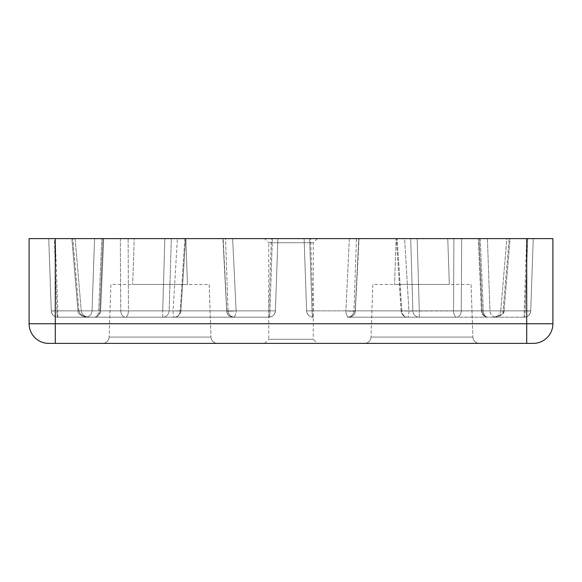 <?xml version="1.0" encoding="UTF-8"?>
<svg xmlns="http://www.w3.org/2000/svg" width="582" height="582" viewBox="0 0 582 582"><rect width="100%" height="100%" fill="white"/><g stroke="black" fill="none" stroke-linecap="round" stroke-linejoin="round"><path stroke-width="0.44" stroke-dasharray="2.91 2.18" d="M55.283 238.62L57.807 310.868L162.705 310.868L164.844 238.62L162.705 310.868L169.151 310.868L171.312 238.62L169.151 310.868L51.267 310.868C51.783 314.702 53.966 316.804 57.807 317.19L162.705 317.19L57.807 317.19C57.247 316.804 56.927 314.702 56.854 310.868L98.678 310.868A6.548 4.627 90 0 1 94.051 317.19A6.548 4.627 90 0 0 98.678 310.868L92.051 310.868L94.575 238.62L177.386 238.62L94.575 238.62L103.712 238.62L94.575 238.62L92.051 310.868L99.849 310.868L102.883 238.62L99.849 310.868L100.599 310.926A6.548 6.548 0 0 1 94.051 317.19A6.548 5.798 90 0 0 99.849 310.868A6.548 5.798 90 0 1 94.051 317.19L57.807 317.19C53.966 316.804 51.783 314.702 51.267 310.868L48.742 238.62L51.267 310.868L57.807 310.868L55.283 238.62L185.665 238.62L177.386 238.62L173.08 310.868A6.548 1.251 90 0 0 174.331 317.19A6.548 1.251 90 0 1 173.08 310.868L177.386 238.62L184.85 238.62L48.742 238.62L54.33 238.62L48.742 238.62L51.267 310.868L54.541 311.035L51.267 310.868L48.742 238.62L533.258 238.62L529.991 238.62L533.258 238.62L530.733 310.868L533.258 238.62L526.717 238.62L526.71 323.738L55.29 323.738L55.29 238.62L29.1 238.62L29.1 323.738A19.643 19.643 0 0 0 48.742 343.38L533.258 343.38A19.643 19.643 0 0 0 552.9 323.738L552.9 238.62L526.71 238.62L524.193 310.868L530.733 310.868L527.459 311.035L530.733 310.868L533.258 238.62L530.733 310.868C530.217 314.702 528.034 316.804 524.193 317.19L407.669 317.19L524.193 317.19C528.034 316.804 530.217 314.702 530.733 310.868L412.849 310.868L410.688 238.62L397.15 238.62L417.156 238.62L410.688 238.62L412.849 310.868L419.295 310.868L417.156 238.62L419.295 310.868L524.193 310.868L526.717 238.62M77.988 311.035L81.254 310.868C81.873 314.702 84.506 316.804 89.148 317.19L268.84 317.19L89.148 317.19C84.506 316.804 81.873 314.702 81.254 310.868L78.941 310.868C79.741 314.702 83.146 316.804 89.148 317.19C83.146 316.804 79.741 314.702 78.941 310.868L77.988 311.035C77.042 314.135 84.361 317.328 87.489 317.125L89.126 317.19L87.489 317.125C84.361 317.328 77.042 314.135 77.988 311.035L71.884 238.62L77.988 311.035M75.158 238.62L277.905 238.62L232.647 238.62L277.905 238.62L275.381 310.868L277.905 238.62L275.381 310.868L277.905 238.62L75.158 238.62L81.254 310.868L75.158 238.62M408.92 310.868A6.548 1.251 -90 0 1 407.669 317.19A6.548 1.251 -90 0 0 408.92 310.868L404.614 238.62L487.425 238.62L396.335 238.62L404.614 238.62L408.92 310.868L401.129 311.05L489.949 310.868A6.548 6.548 0 0 0 496.49 317.19A6.548 6.548 0 0 1 489.949 310.868L487.425 238.62L489.949 310.868L408.92 310.868M482.151 310.868A6.548 5.798 -90 0 0 487.949 317.19A6.548 4.627 -90 0 1 483.322 310.868A6.548 4.627 -90 0 0 487.949 317.19A6.548 5.798 -90 0 1 482.151 310.868L479.117 238.62L478.288 238.62L527.67 238.62L479.117 238.62L482.151 310.868L489.949 310.868L482.151 310.868M228.049 310.868A6.548 6.548 0 0 0 234.59 317.19A6.548 6.548 0 0 1 228.049 310.868L225.525 238.62L128.135 238.62L225.525 238.62L223.19 238.62L225.525 238.62L228.049 310.868L226.791 310.868L222.957 238.62L232.647 238.62L223.19 238.62L226.791 310.868A6.548 0.407 -2.7 0 0 226.667 310.955A6.548 0.407 -2.7 0 0 236.117 310.868L232.647 238.62L236.117 310.868A6.548 2.903 -90 0 1 233.207 317.19A6.548 2.903 -90 0 0 236.117 310.868A6.548 0.407 -2.7 0 1 226.667 310.955A6.548 0.407 -2.7 0 1 226.791 310.868A6.548 6.424 -90 0 0 233.207 317.19A6.548 6.424 -90 0 1 226.791 310.868L128.44 310.868A6.548 3.041 -90 0 1 125.392 317.19A6.548 4.627 90 0 1 120.765 310.868A6.548 4.627 90 0 0 125.392 317.19A6.548 3.041 -90 0 0 128.44 310.868L128.135 238.62L120.314 238.62L128.135 238.62L128.44 310.868L120.765 310.868L228.049 310.868M317.357 238.62L313.262 242.716L313.262 339.291L268.738 339.291L268.738 242.716L313.262 242.716L268.738 242.716L264.65 238.62L317.357 238.62L264.65 238.62M264.65 343.38L268.738 339.291L313.262 339.291L317.357 343.38L264.65 343.38L317.357 343.38M100.599 310.926A6.548 6.548 0 0 1 94.051 317.19L57.807 317.19A6.548 6.548 0 0 1 51.267 310.868A6.548 6.548 0 0 0 57.807 317.19A6.548 6.548 0 0 1 51.267 310.868A6.548 6.548 0 0 0 57.807 317.19L57.807 310.868L57.807 317.19C57.247 316.804 56.927 314.702 56.854 310.868L54.33 238.62L101.799 238.62L54.33 238.62L56.854 310.868L98.678 310.868L101.799 238.62L98.678 310.868L100.599 310.926L103.712 238.62L100.599 310.926M180.871 311.05A6.548 6.548 0 0 1 174.331 317.19L85.51 317.19L174.331 317.19A6.548 5.864 90 0 0 180.194 310.868A6.548 5.864 90 0 1 174.331 317.19A6.548 6.548 0 0 0 180.871 311.05L173.08 310.868L180.871 311.05L180.194 310.868L180.871 311.05L185.665 238.62L180.871 311.05M306.619 310.868A6.548 6.548 0 0 0 313.16 317.19A6.548 6.548 0 0 1 306.619 310.868A6.548 6.548 0 0 0 313.16 317.19L313.16 310.868L500.746 310.868L506.842 238.62L510.116 238.62L506.842 238.62L500.746 310.868L504.012 311.035L500.746 310.868C500.127 314.702 497.494 316.804 492.852 317.19C497.494 316.804 500.127 314.702 500.746 310.868L306.619 310.868A6.548 6.548 0 0 0 313.16 317.19A6.548 6.548 0 0 1 306.619 310.868C307.136 314.702 309.318 316.804 313.16 317.19A6.548 6.548 0 0 1 306.619 310.868L304.095 238.62L306.619 310.868L345.883 310.868A6.548 2.903 90 0 0 348.793 317.19L456.608 317.19A6.548 3.041 90 0 1 453.56 310.868L453.865 238.62L356.475 238.62L353.951 310.868A6.548 6.548 0 0 1 347.41 317.19L456.608 317.19L347.41 317.19A6.548 6.548 0 0 0 353.951 310.868L355.209 310.868L358.81 238.62L356.475 238.62L353.951 310.868L453.56 310.868A6.548 3.041 90 0 0 456.608 317.19L348.793 317.19A6.548 2.903 90 0 1 345.883 310.868A6.548 0.407 2.7 0 0 355.333 310.955A6.548 6.548 0 0 1 348.793 317.19A6.548 6.424 90 0 0 355.209 310.868A6.548 6.424 90 0 1 348.793 317.19A6.548 6.548 0 0 0 355.333 310.955A6.548 0.407 2.7 0 1 345.883 310.868L349.353 238.62L309.631 238.62L359.043 238.62L349.353 238.62L345.883 310.868L312.047 310.868L309.631 238.62L304.095 238.62L310.635 238.62L313.16 310.868L306.619 310.868L304.095 238.62L309.631 238.62L312.047 310.868A6.548 1.113 -90 0 0 313.16 317.19A6.548 1.113 -90 0 1 312.047 310.868L306.619 310.868L304.095 238.62L506.842 238.62L310.635 238.62M492.874 317.19L493.892 317.168C496.904 316.943 499.261 316.332 500.971 315.349C502.04 315.197 503.059 313.756 504.012 311.035L510.116 238.62L509.155 238.62L510.116 238.62L504.012 311.035L503.059 310.868L504.012 311.035C504.958 314.135 497.639 317.328 494.511 317.125L492.852 317.19C498.854 316.804 502.259 314.702 503.059 310.868C502.259 314.702 498.854 316.804 492.852 317.19M92.051 310.868A6.548 6.548 0 0 1 85.51 317.19A6.548 6.548 0 0 0 92.051 310.868L173.08 310.868L92.051 310.868M364.456 343.38L479.444 343.38A6.548 6.548 0 0 1 472.897 337.058L371.003 337.058L472.897 337.058A6.548 6.548 0 0 0 479.444 343.38L364.456 343.38A6.548 6.548 0 0 0 371.003 337.058A6.548 6.548 0 0 1 364.456 343.38L479.444 343.38L364.456 343.38M102.556 343.38L217.544 343.38A6.548 6.548 0 0 1 210.997 337.058L109.103 337.058L210.997 337.058A6.548 6.548 0 0 0 217.544 343.38L102.556 343.38A6.548 6.548 0 0 0 109.103 337.058A6.548 6.548 0 0 1 102.556 343.38L217.544 343.38L102.556 343.38M471.064 284.452L472.897 337.058L471.064 284.452L372.836 284.452L371.003 337.058L372.836 284.452L471.064 284.452M209.164 284.452L210.997 337.058L209.164 284.452L110.936 284.452L109.103 337.058L110.936 284.452L209.164 284.452M185.854 238.62L187.455 284.452L132.645 284.452L187.455 284.452L132.645 284.452L187.455 284.452L185.854 238.62L134.246 238.62L132.645 284.452L134.246 238.62L185.854 238.62M447.754 238.62L449.355 284.452L394.545 284.452L449.355 284.452L394.545 284.452L449.355 284.452L447.754 238.62L396.146 238.62L394.545 284.452L396.146 238.62L447.754 238.62M529.991 238.62L527.67 238.62L529.991 238.62M461.686 238.62L509.155 238.62L453.865 238.62L461.686 238.62L461.235 310.868A6.548 4.627 -90 0 1 456.608 317.19A6.548 4.627 -90 0 0 461.235 310.868L503.059 310.868L509.155 238.62L503.059 310.868L461.235 310.868L461.686 238.62M356.475 238.62L453.865 238.62L453.56 310.868L355.209 310.868A6.548 0.407 2.7 0 1 355.333 310.955A6.548 0.407 2.7 0 0 355.209 310.868L358.81 238.62L356.475 238.62M401.806 310.868L397.15 238.62L401.806 310.868A6.548 5.864 -90 0 0 407.669 317.19A6.548 5.864 -90 0 1 401.806 310.868L412.849 310.868L401.806 310.868M184.85 238.62L180.194 310.868L184.85 238.62M272.369 238.62L269.953 310.868L272.369 238.62M275.381 310.868A6.548 6.548 0 0 1 268.84 317.19L268.84 310.868L81.254 310.868L275.381 310.868A6.548 6.548 0 0 1 268.84 317.19A6.548 6.548 0 0 0 275.381 310.868A6.548 6.548 0 0 1 268.84 317.19A6.548 6.548 0 0 0 275.381 310.868L269.953 310.868L275.381 310.868A6.548 6.548 0 0 1 268.84 317.19A6.548 1.113 90 0 0 269.953 310.868A6.548 1.113 90 0 1 268.84 317.19C272.682 316.804 274.864 314.702 275.381 310.868L268.84 310.868L271.365 238.62M525.146 310.868C525.073 314.702 524.753 316.804 524.193 317.19C524.753 316.804 525.073 314.702 525.146 310.868L527.459 311.035L525.146 310.868L527.67 238.62L525.146 310.868L483.322 310.868L525.146 310.868M524.193 317.19A6.548 6.548 0 0 0 530.733 310.868A6.548 6.548 0 0 1 524.193 317.19L524.193 310.868L524.193 317.19A6.548 6.548 0 0 0 530.733 310.868A6.548 6.548 0 0 1 524.193 317.19M78.941 310.868L72.845 238.62L78.941 310.868L120.765 310.868L78.941 310.868M480.201 238.62L483.322 310.868L480.201 238.62M180.194 310.868L169.151 310.868L180.194 310.868M269.953 310.868L236.117 310.868L269.953 310.868M120.314 238.62L120.765 310.868L120.314 238.62M162.705 317.19L162.705 310.868L162.705 317.19A6.548 6.453 -90 0 0 169.151 310.868A6.548 6.453 -90 0 1 162.705 317.19M419.295 317.19A6.548 6.453 90 0 1 412.849 310.868A6.548 6.453 90 0 0 419.295 317.19L419.295 310.868L419.295 317.19M55.29 343.38L55.29 323.738L29.1 323.738M533.258 343.38A19.643 19.643 0 0 0 552.9 323.738L526.71 323.738L526.71 343.38M483.322 310.868L481.401 310.926L483.322 310.868M355.333 310.955L359.043 238.62L355.333 310.955M401.129 311.05L396.335 238.62L401.129 311.05A6.548 6.548 0 0 0 407.669 317.19A6.548 6.548 0 0 1 401.129 311.05M226.667 310.955L222.957 238.62L226.667 310.955A6.548 6.548 0 0 0 233.207 317.19A6.548 6.548 0 0 1 226.667 310.955M481.401 310.926L478.288 238.62L481.401 310.926A6.548 6.548 0 0 0 487.949 317.19A6.548 6.548 0 0 1 481.401 310.926"/><path stroke-width="0.87" d="M526.71 238.62L55.29 238.62L55.29 323.738L526.71 323.738L526.71 238.62L552.9 238.62L552.9 323.738A19.643 19.643 0 0 1 533.258 343.38L48.742 343.38A19.643 19.643 0 0 1 29.1 323.738L29.1 238.62L55.29 238.62M526.71 343.38L526.71 323.738L552.9 323.738A19.643 19.643 0 0 1 533.258 343.38M29.1 323.738L55.29 323.738L55.29 343.38"/></g></svg>
